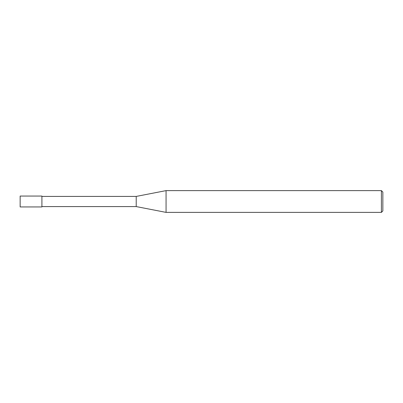 <?xml version="1.0" encoding="UTF-8"?>
<svg xmlns="http://www.w3.org/2000/svg" width="403" height="403" viewBox="0 0 403 403"><rect width="100%" height="100%" fill="white"/><g stroke="black" fill="none" stroke-linecap="round" stroke-linejoin="round"><path stroke-width="0.6" d="M381.399 212.381L381.399 190.619L382.85 192.07L382.85 210.93L381.399 212.381L166.066 212.381L136.214 206.578L41.912 206.578M136.214 206.578L136.214 196.422L166.066 190.619L381.399 190.619M41.912 196.422L136.214 196.422M166.066 212.381L166.066 190.619L166.066 212.381M41.912 206.941L20.15 206.941L20.15 196.06L41.912 196.06L41.912 206.941"/></g></svg>
